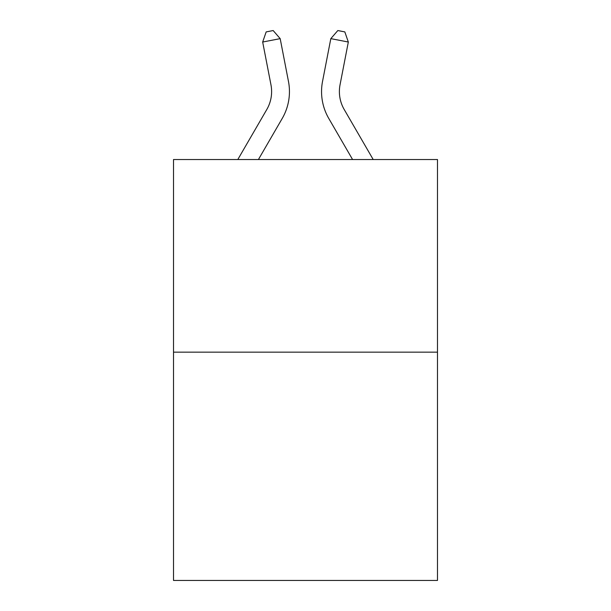 <?xml version="1.0" encoding="UTF-8"?>
<svg xmlns="http://www.w3.org/2000/svg" width="611" height="611" viewBox="0 0 611 611"><rect width="100%" height="100%" fill="white"/><g stroke="black" fill="none" stroke-linecap="round" stroke-linejoin="round"><path stroke-width="0.92" d="M437.484 352.15L437.484 159.524L173.516 159.524L173.516 580.45L437.484 580.45L437.484 352.15L173.516 352.15M237.801 159.524L266.801 109.491A35.675 35.675 0 0 0 270.963 84.822L262.677 42.029L266.167 31.909L273.17 30.55L280.182 38.638L288.468 81.431A53.508 53.508 0 0 1 282.236 118.435L258.422 159.524M373.199 159.524L344.199 109.491A35.675 35.675 0 0 1 340.037 84.822L348.323 42.029L330.818 38.638L322.532 81.431A53.508 53.508 0 0 0 328.764 118.435L352.578 159.524M262.677 42.029L280.182 38.638L288.468 81.431M348.323 42.029L344.833 31.909L337.83 30.55L330.818 38.638L322.532 81.431M266.801 109.491A35.675 35.675 0 0 0 270.963 84.822A35.675 35.675 0 0 1 266.801 109.491A35.675 35.675 0 0 0 270.963 84.822A35.675 35.675 0 0 1 266.801 109.491A35.675 35.675 0 0 0 270.963 84.822A35.675 35.675 0 0 1 266.801 109.491A35.675 35.675 0 0 0 270.963 84.822A35.675 35.675 0 0 1 266.801 109.491A35.675 35.675 0 0 0 270.963 84.822A35.675 35.675 0 0 1 266.801 109.491A35.675 35.675 0 0 0 270.963 84.822A35.675 35.675 0 0 1 266.801 109.491A35.675 35.675 0 0 0 270.963 84.822A35.675 35.675 0 0 1 266.801 109.491A35.675 35.675 0 0 0 270.963 84.822A35.675 35.675 0 0 1 266.801 109.491A35.675 35.675 0 0 0 270.963 84.822M344.199 109.491A35.675 35.675 0 0 1 340.037 84.822A35.675 35.675 0 0 0 344.199 109.491A35.675 35.675 0 0 1 340.037 84.822A35.675 35.675 0 0 0 344.199 109.491A35.675 35.675 0 0 1 340.037 84.822A35.675 35.675 0 0 0 344.199 109.491"/></g></svg>
